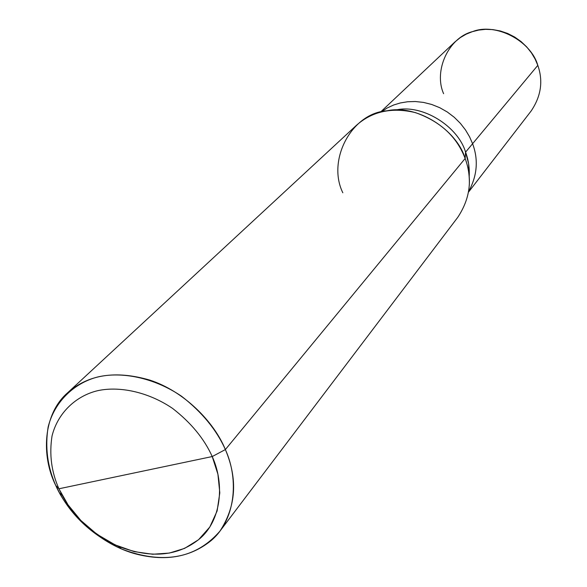 <?xml version="1.0" encoding="UTF-8"?>
<svg xmlns="http://www.w3.org/2000/svg" width="587" height="587" viewBox="0 0 587 587"><rect width="100%" height="100%" fill="white"/><g stroke="black" fill="none" stroke-linecap="round" stroke-linejoin="round"><path stroke-width="0.88" d="M380.376 112.205L454.874 41.985L460.333 37.583L466.21 34.156L472.286 31.698L478.662 30.091L485.574 29.35L492.867 29.607L500.322 30.972L507.689 33.474L514.711 37.062L521.131 41.618L526.744 46.96L531.433 52.852L535.117 59.067L537.809 65.362L472.594 143.72C478.581 159.752 477.26 175.689 468.639 191.531C477.26 175.689 478.581 159.752 472.594 143.72L469.563 136.786L465.491 129.925L460.377 123.351L454.279 117.297L447.323 112.007L439.707 107.678L431.672 104.449L423.469 102.402L415.376 101.522L407.605 101.749L400.349 102.945L393.65 105L387.127 108.023L380.926 112.058L387.127 108.023L393.65 105L400.349 102.945L407.605 101.749L415.376 101.522L423.469 102.402L431.672 104.449L439.707 107.678L447.323 112.007L454.279 117.297L460.377 123.351L465.491 129.925L469.563 136.786L472.594 143.72L537.809 65.362C543.327 81.072 541.089 96.305 531.096 111.046L468.543 192.088M537.809 65.362C530.868 40.635 495.626 22.475 472.689 31.566C448.571 37.524 433.433 70.822 443.611 93.693M469.292 185.397C469.695 175.806 468.316 166.84 465.146 158.49L225.371 449.569C214.013 421.598 183.812 391.155 149.802 380.097C115.602 370.177 88.145 374.469 67.424 392.967C43.064 414.18 40.951 455.938 55.75 485.471C68.341 514.439 101.324 545.052 136.411 554.128C171.147 562.882 198.986 555.221 219.934 531.147C236.106 506.346 237.918 479.153 225.371 449.569C239.393 480.298 235.079 520.515 211.129 540.583C187.26 559.925 157.345 562.698 121.392 548.926C93.348 535.843 72.693 517.132 59.426 492.779L55.75 485.471L58.913 488.788C51.429 471.911 49.139 454.287 52.045 435.914C57.908 412.507 76.2 396.012 97.097 390.825C118.134 385.945 147.359 391.272 172.615 408.435C191.032 422.743 204.239 438.783 212.223 456.547L58.913 488.788L62.251 495.421C74.292 517.521 93.032 534.5 118.486 546.372C151.108 558.846 178.169 556.307 199.668 538.763C221.226 520.559 224.931 484.246 212.223 456.547L225.371 449.569L465.146 158.49L465.572 152.15L472.594 143.72C478.566 159.745 477.253 175.674 468.639 191.509C477.253 175.674 478.566 159.745 472.594 143.72L469.556 136.793L465.484 129.932L460.377 123.358L454.279 117.305L447.331 112.022L439.714 107.685L431.672 104.464L423.476 102.409L415.383 101.529L407.62 101.756L400.363 102.952L393.664 105.007L387.141 108.023L380.941 112.058L387.141 108.023L393.664 105.007L400.363 102.952L407.62 101.756L415.383 101.529L423.476 102.409L431.672 104.464L439.714 107.685L447.331 112.022L454.279 117.305L460.377 123.358L465.484 129.932L469.556 136.793L472.594 143.72L465.572 152.15L468.595 163.663L469.24 176.019M469.196 176.731C469.666 167.963 468.463 159.774 465.572 152.15C458.058 126.242 422.038 103.664 395.594 110.048M394.86 110.062L396.298 109.93C422.728 103.972 458.102 126.535 465.572 152.15L465.146 158.49C472.674 178.947 470.202 198.567 457.743 217.351L219.934 531.147M212.223 456.547L217.916 474.237L219.802 492.867L217.117 510.983L209.808 527.031L198.553 539.717L184.589 548.39L169.342 553.064L152.708 554.245L134.254 551.641L115.162 544.89L96.892 534.221L80.859 520.471L68.063 504.886L58.913 488.788L212.223 456.547C204.239 438.783 191.032 422.743 172.615 408.435C147.359 391.272 118.134 385.945 97.097 390.825C76.2 396.012 57.908 412.507 52.045 435.914C49.139 454.287 51.429 471.911 58.913 488.788L55.75 485.471C47.488 466.863 44.942 447.397 48.119 427.072C54.547 401.163 74.732 382.797 97.853 376.949C121.135 371.446 153.537 377.25 181.537 396.24C201.957 412.089 216.566 429.867 225.371 449.569L212.223 456.547M67.424 392.967L356.294 125.442C372.092 111.325 391.771 107.047 415.339 112.601C440.257 121.384 456.862 136.676 465.146 158.49C456.715 129.58 416.719 104.068 386.965 110.804C351.943 112.851 326.658 159.862 342.83 192.785M121.392 548.926L118.486 546.372M59.426 492.779L62.251 495.421"/></g></svg>
